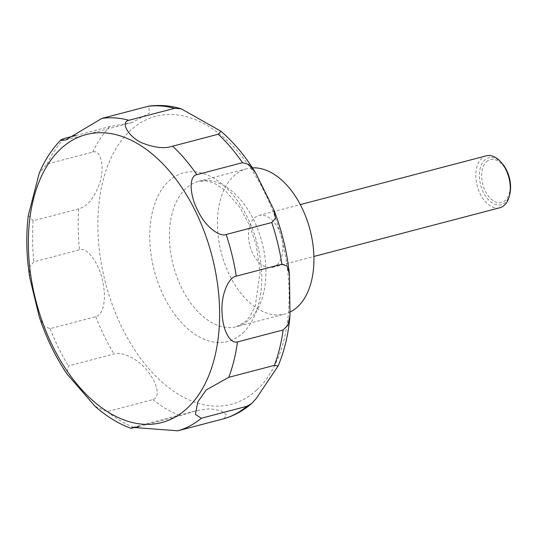 <?xml version="1.0" encoding="UTF-8"?>
<svg xmlns="http://www.w3.org/2000/svg" width="537" height="537" viewBox="0 0 537 537"><rect width="100%" height="100%" fill="white"/><g stroke="black" fill="none" stroke-linecap="round" stroke-linejoin="round"><path stroke-width="0.4" stroke-dasharray="2.69 2.01" d="M252.477 167.859A75.106 45.826 -104.7 0 0 246.644 168.746A75.106 45.826 -104.7 0 0 233.689 176.069A75.106 45.826 -104.7 0 0 224.956 264.426A75.106 45.826 -104.7 0 0 284.738 314.044A75.106 45.826 -104.7 0 0 290.208 311.984M486.247 155.837A26.823 16.365 -104.7 0 0 481.622 158.455A26.823 16.365 -104.7 0 0 478.507 190.011A26.823 16.365 -104.7 0 0 499.853 207.732M277.119 264.728A26.823 16.365 -104.7 0 0 280.24 233.172A26.823 16.365 -104.7 0 0 258.888 215.451A26.823 16.365 -104.7 0 0 254.263 218.062A26.823 16.365 -104.7 0 0 251.141 249.618A26.823 16.365 -104.7 0 0 272.494 267.345A26.823 16.365 -104.7 0 0 277.119 264.728M502.108 163.396A24.286 14.821 -104.7 0 0 484.649 160.154A24.286 14.821 -104.7 0 0 483.32 192.219A24.286 14.821 -104.7 0 0 505.344 202.402A24.286 14.821 -104.7 0 0 509.962 193.367M75.939 135.452L109.884 126.551L132.176 122.523L149.628 112.911L148.601 106.192M486.482 161.744A22.178 13.532 75.3 0 1 506.592 171.035A22.178 13.532 75.3 0 1 505.377 200.321A22.178 13.532 75.3 0 1 485.267 191.024A22.178 13.532 75.3 0 1 486.482 161.744M28.313 215.418L33.126 220.794L78.764 208.833C87.216 206.604 94.17 198.133 99.627 183.399C104.836 168.45 101.184 148.924 92.747 152.072L47.108 164.033L39.214 173.27M39.201 316.602L44.041 326.335L50.109 328.637L95.747 316.676C103.131 314.883 106.668 299.874 102.862 282.442C99.748 264.13 87.303 246.671 79.51 249.846L33.878 261.814L29.569 267.03L29.797 277.851M95.224 406.475L107.246 411.577L152.884 399.615C160.335 397.823 157.818 383.948 148.004 371.745C138.526 358.609 121.51 351.238 114.032 353.99L68.394 365.959L66.964 373.953M223.855 418.726L226.661 415.128L220.955 410.664L209.873 408.738L197.019 410.523L180.143 415.772L138.949 426.573M242.885 332.933A87.169 53.183 -104.7 0 0 247.644 217.834A87.169 53.183 -104.7 0 0 168.598 181.298A87.169 53.183 -104.7 0 0 163.839 296.397A87.169 53.183 -104.7 0 0 242.885 332.933M256.941 389.815A148.877 90.834 -104.7 0 0 265.07 193.233A148.877 90.834 -104.7 0 0 130.068 130.833A148.877 90.834 -104.7 0 0 121.939 327.416A148.877 90.834 -104.7 0 0 256.941 389.815M185.681 188.655A75.106 45.826 -104.7 0 0 176.948 277.011A75.106 45.826 -104.7 0 0 236.73 326.63A75.106 45.826 -104.7 0 0 249.685 319.307A75.106 45.826 -104.7 0 0 258.418 230.957A75.106 45.826 -104.7 0 0 198.636 181.331A75.106 45.826 -104.7 0 0 185.681 188.655M64.245 138.512A160.939 98.197 -104.7 0 0 47.108 164.033M33.126 220.794A160.939 98.197 -104.7 0 0 33.878 261.814M50.109 328.637A160.939 98.197 -104.7 0 0 68.394 365.959M107.246 411.577A160.939 98.197 -104.7 0 0 134.505 427.741M152.884 399.615A160.939 98.197 -104.7 0 0 180.143 415.772M95.747 316.676A160.939 98.197 -104.7 0 0 114.032 353.99M78.764 208.833A160.939 98.197 -104.7 0 0 79.51 249.846M109.884 126.551A160.939 98.197 -104.7 0 0 92.747 152.072M246.644 168.746L198.636 181.331L206.302 180.949L210.256 181.828L215.968 184.184L224.969 190.286L239.871 207.369L249.524 225.292L256.162 244.825L260.109 272.004L255.229 306.056L249.927 316.4L245.537 321.569L236.73 326.63L284.738 314.044M258.888 215.451L300.29 204.597M65.709 139.949L132.176 122.523M132.773 427.365L197.019 410.523M272.494 267.345L313.897 256.485"/><path stroke-width="0.81" d="M290.208 311.984A75.106 45.826 -104.7 0 0 297.693 306.721A75.106 45.826 -104.7 0 0 308.003 222.902A75.106 45.826 -104.7 0 0 252.477 167.859M313.897 256.485L499.853 207.732A26.823 16.365 -104.7 0 0 504.485 205.114A26.823 16.365 -104.7 0 0 509.586 195.139A26.823 16.365 -104.7 0 0 500.907 162.04A26.823 16.365 -104.7 0 0 486.247 155.837L300.29 204.597M509.586 195.139L509.962 193.367A24.286 14.821 -104.7 0 0 502.108 163.396L500.907 162.04M181.231 108.81L220.929 131.243L218.25 134.23L172.612 146.198C164.382 148.957 153.965 147.756 141.352 142.6C128.652 136.794 119.912 121.939 128.907 120.288L174.545 108.326L181.231 108.81C170.283 105.561 159.402 104.688 148.601 106.192L101.902 118.375L65.709 139.949L61.191 140.432L60.99 139.842L64.245 138.512L75.939 135.452M242.482 162.684L248.752 164.456L255.558 172.726L273.615 209.255L275.488 218.237L271.796 222.519L226.158 234.488C219.895 237.314 205.154 226.533 198.079 211.075C189.487 195.3 188.715 175.901 196.851 174.653L242.482 162.684A160.939 98.197 -104.7 0 0 218.25 134.23M281.925 264.197L287.08 266.003L289.443 274.286L290.007 315.353L287.852 325.268L283.12 329.96L237.482 341.928C230.407 344.083 223.003 331.087 222.177 314.232C220.358 296.458 228.044 277.314 236.287 276.166L281.925 264.197A160.939 98.197 -104.7 0 0 271.796 222.519M274.4 365.361L278.119 365.972L256.297 398.441L251.652 403.549L246.926 406.281L201.288 418.249L195.408 414.41L197.804 401.911L206.188 389.943L228.762 377.33L274.4 365.361A160.939 98.197 -104.7 0 0 283.12 329.96M60.99 139.842C51.995 148.984 44.739 160.127 39.214 173.27L28.313 215.418C25.87 235.434 26.367 256.243 29.797 277.851L39.201 316.602C46.142 337.686 55.398 356.803 66.964 373.953L95.224 406.475C106.474 416.383 118.368 423.659 130.907 428.298L132.652 427.398L177.801 430.808L223.855 418.726M138.949 426.573L130.907 428.298M60.547 149.058A148.877 90.84 -104.7 0 0 52.418 345.64A148.877 90.84 -104.7 0 0 187.42 408.046A148.877 90.84 -104.7 0 0 195.555 211.457A148.877 90.84 -104.7 0 0 60.547 149.058M174.545 108.326A160.939 98.197 -104.7 0 0 147.541 106.407M228.762 377.33A160.939 98.197 -104.7 0 0 237.482 341.928M236.287 276.166A160.939 98.197 -104.7 0 0 226.158 234.488M196.851 174.653A160.939 98.197 -104.7 0 0 172.612 146.198M128.907 120.288A160.939 98.197 -104.7 0 0 101.902 118.375M177.801 430.808A160.939 98.197 -104.7 0 0 201.288 418.249M223.439 418.847A160.939 98.197 -104.7 0 0 246.926 406.281M220.929 131.243C233.904 142.419 245.449 156.247 255.558 172.726M273.615 209.255C281.804 230.299 287.08 251.981 289.443 274.286M290.007 315.353C288.483 333.94 284.523 350.815 278.119 365.972M251.652 403.549C243.268 410.771 233.917 415.853 223.614 418.793"/></g></svg>

